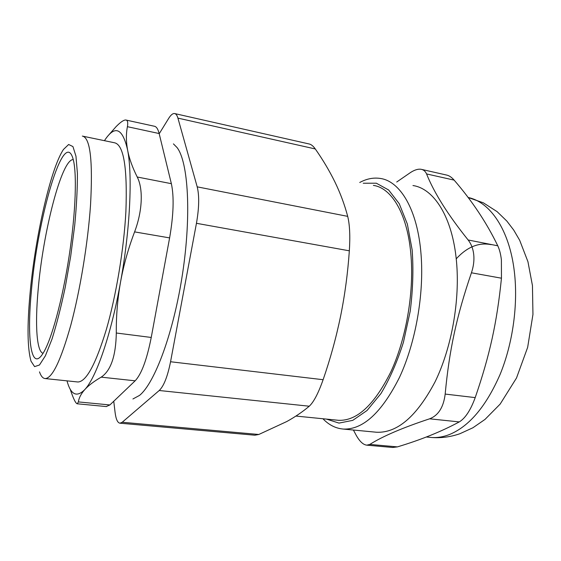 <?xml version="1.0" encoding="UTF-8"?>
<svg xmlns="http://www.w3.org/2000/svg" width="561" height="561" viewBox="0 0 561 561"><rect width="100%" height="100%" fill="white"/><g stroke="black" fill="none" stroke-linecap="round" stroke-linejoin="round"><path stroke-width="0.84" d="M108.189 135.629L116.001 126.723C120.475 122.137 123.743 119.893 125.804 119.998C127.613 120.243 128.146 122.473 127.41 126.688L159.149 133.539C157.992 128.932 156.351 126.491 154.219 126.211L126.211 120.089M159.149 133.539L171.364 183.678L137.228 177.01C143.378 188.959 142.48 211.118 134.591 231.889L169.611 237.899C173.594 214.828 174.176 196.757 171.364 183.678M169.611 237.899L151.239 337.456L116.302 333.01C115.868 356.004 110.826 370.723 101.183 377.153L135.145 380.814C141.491 374.117 146.856 359.664 151.239 337.456M135.145 380.814L109.879 404.951L78.372 401.914L77.285 403.794C75.686 403.52 73.302 398.598 70.132 389.032M106.211 406.564L109.879 404.951M137.228 177.01C132.354 167.276 129.142 158.251 127.578 149.927C122.515 127.803 114.802 124.717 104.437 140.678M116.302 333.01C116.148 315.787 117.565 298.782 120.552 281.994C130.138 229.547 132.634 175.053 127.578 149.927C126.064 141.624 126.008 133.876 127.41 126.688M468.133 239.982C447.951 214.814 434.095 192.795 426.563 173.931L454.13 180.116C472.166 200.985 486.717 222.871 497.775 245.795L468.133 239.982C471.254 243.979 473.126 248.867 473.743 254.645C474.318 260.444 473.547 266.496 471.436 272.793L501.457 278.2L501.394 259.876C500.721 254.168 499.514 249.477 497.775 245.795M315.289 148.953C322.82 159.689 329.342 170.656 334.861 181.862C340.289 193.04 344.566 204.541 347.701 216.364L197.199 186.848L177.921 118.119L315.289 148.953C313.178 145.972 311.06 144.296 308.929 143.925L174.906 113.617M132.922 398.976L139.493 395.421C154.766 383.247 173.742 332.245 182.591 273.424C191.504 214.604 188.223 161.989 177.045 147.536L173.426 143.889M113.75 401.255L115.082 412.37C115.952 419.256 117.593 422.861 119.998 423.197L254.869 435.203L258.81 434.48L122.214 422.258L119.998 423.197M122.214 422.258L159.226 390.505L309.251 406.213C302.709 411.746 295.233 416.851 286.811 421.521L258.81 434.48M309.251 406.213C313.711 402.118 318.332 393.275 323.115 379.706L170.551 361.747C167.592 376.522 163.819 386.108 159.226 390.505M170.551 361.747L196.448 223.299L349.335 250.816C350.281 236.104 349.734 224.624 347.701 216.364M197.199 186.848C199.4 195.691 199.148 207.843 196.448 223.299M159.205 133.763L168.644 118.441C170.782 114.998 172.739 113.357 174.506 113.525C175.965 113.736 177.101 115.271 177.921 118.119M337.357 420.189L338.571 420.308C356.88 421.073 374.299 404.937 390.821 371.922C405.848 339.489 413.892 294.083 411.087 256.931C408.092 214.975 392.02 187.928 373.381 185.396M363.233 183.23L376.354 183.209L388.647 189.99L399.25 203.713L407.335 224.007L412.146 249.869C413.569 269.406 412.924 289.876 410.196 311.292L403.415 342.308C397.174 361.957 389.678 379.054 380.926 393.598L367.055 410.491L352.771 420.357L338.998 423.099L326.495 419.109M322.933 418.751C328.9 424.965 335.674 428.401 343.262 429.06C362.96 429.88 381.697 412.658 399.481 377.399C415.652 342.729 424.228 294.097 421.052 254.435C417.657 209.821 400.302 181.238 380.379 178.454C373.542 177.388 366.663 178.735 359.741 182.486M501.457 278.2C496.941 322.813 489.69 355.506 475.209 397.609L445.175 394.074C443.576 407.188 438.386 415.435 429.6 418.815L459.263 421.914C465.279 418.303 470.595 410.196 475.209 397.609M459.263 421.914C441.367 431.57 420.743 439.887 397.391 446.886L369.825 444.417L366.817 445.154C363.142 444.768 359.531 441.346 355.976 434.873L353.402 430.028M366.817 445.168L392.756 447.475L397.391 446.886M454.13 180.116C451.612 177.206 449.017 175.502 446.346 174.997L421.683 169.422M412.959 185.537C433.941 188.573 452.432 217.002 456.444 260.97C460.174 300.058 451.689 347.799 435.091 381.789C416.802 416.346 397.293 433.169 376.557 432.243L375.225 432.117M369.825 444.417C382.658 436.29 402.588 427.755 429.6 418.815M445.175 394.074C449.298 350.078 456.556 316.257 471.436 272.793M396.732 182.009L410.568 172.486C414.635 169.871 418.148 168.805 421.115 169.296C423.576 169.745 425.392 171.287 426.563 173.931M43.05 353.325C36.577 351.53 35.006 324.426 38.092 290.402C42.86 232.759 61.584 158.945 73.253 159.59M83.196 136.26L114.388 142.746C123.651 144.493 127.487 167.353 125.902 211.329C123.953 248.747 116.176 295.598 106.317 329.609C95.707 364.299 86.233 381.76 77.895 381.992L77.334 381.936M39.487 371.873C40.974 376.186 42.881 378.423 45.217 378.57C52.348 378.212 60.89 360.372 70.833 325.057C80.125 290.444 87.951 242.85 90.531 204.975C92.965 160.488 90.23 137.522 82.334 136.078M29.999 294.076C34.964 238.425 50.448 168.854 63.463 149.464L68.638 144.493L72.93 146.568L75.959 156.161L77.397 173.153C77.488 187.928 76.598 205.277 74.725 225.192L70.679 256.335L65.202 287.428C60.995 307.281 56.591 324.517 51.991 339.132L45.392 355.807L39.466 365.001L34.593 366.621L31.002 361.158C27.433 348.353 27.096 325.99 29.999 294.076M31.346 291.559C26.753 339.174 31.121 372.827 43.169 353.128C51.444 339.98 62.404 300.17 69.108 256.251C75.833 212.339 77.109 172.255 72.972 158.56C63.575 126.905 37.222 219.653 31.346 291.559M349.335 250.816C347.806 273.067 344.882 294.911 340.555 316.348C336.13 337.771 330.317 358.893 323.115 379.706M78.372 401.914C78.982 397.819 81.114 393.717 84.767 389.607C96.19 377.651 111.162 334.644 120.552 281.994C123.609 265.213 128.287 248.509 134.591 231.889M66.997 380.856C70.749 394.818 76.675 397.735 84.767 389.607C88.47 385.505 93.946 381.354 101.183 377.153M456.226 258.817C467.173 246.945 478.792 242.219 491.071 244.638M468.077 197.486C490.076 201.855 509.493 229.8 514.346 271.65C518.238 304.343 512.88 343.22 500.124 374.369C486.149 406.346 469.213 426.416 449.326 434.586C443.134 436.963 437.117 437.924 431.276 437.475L429.831 437.335M468.091 197.5L483.316 202.802L497.116 211.651L506.863 221.097L513.729 230.087L519.668 240.262L527.943 261.707L532.452 285.591L532.95 314.455L527.656 347.35L516.513 377.988L500.16 404.081L485.006 419.418L472.916 427.763L459.929 433.716C450.476 436.998 440.925 438.246 431.276 437.475L426.283 436.998M295.92 416.066L338.571 420.308M343.262 429.06L376.557 432.243M45.217 378.57L77.895 381.992M106.464 406.585L77.285 403.794"/></g></svg>
